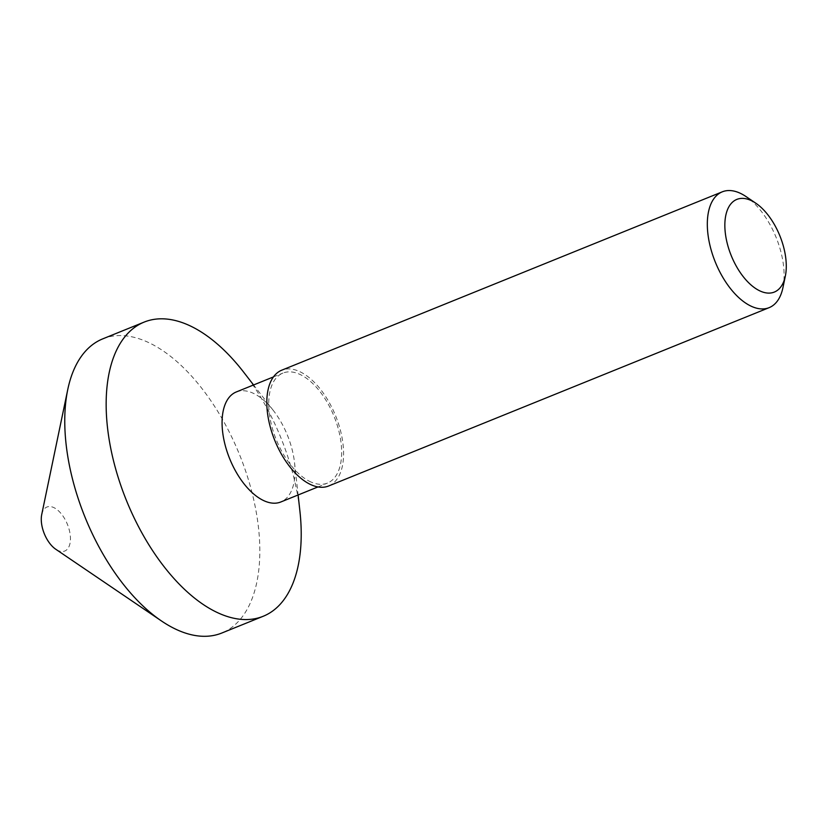 <?xml version="1.0" encoding="UTF-8"?>
<svg xmlns="http://www.w3.org/2000/svg" width="827" height="827" viewBox="0 0 827 827"><rect width="100%" height="100%" fill="white"/><g stroke="black" fill="none" stroke-linecap="round" stroke-linejoin="round"><path stroke-width="0.62" stroke-dasharray="4.13 3.1" d="M41.712 514.611A23.735 12.467 -112 0 1 56.898 509.494A23.735 12.467 -112 0 1 70.367 536.537A23.735 12.467 -112 0 1 55.74 549.231M102.744 338.863A158.681 83.341 -112 0 1 200.599 386.788A158.681 83.341 -112 0 1 259.275 536.123A158.681 83.341 -112 0 1 221.843 633.017M236.274 391.967A59.348 31.168 -112 0 1 254.654 393.952A59.348 31.168 -112 0 1 273.489 410.678A59.348 31.168 -112 0 1 294.526 462.644A59.348 31.168 -112 0 1 294.815 465.746A59.348 31.168 -112 0 1 280.818 501.979M782.931 287.693A62.47 32.811 68 0 0 746.037 196.578M328.639 485.987A62.47 32.811 68 0 0 340.827 431.952A62.47 32.811 68 0 0 301.09 372.284A62.47 32.811 68 0 0 281.749 370.186M309.081 481.097A59.348 31.168 68 0 0 327.461 483.092A59.348 31.168 68 0 0 339.039 431.756A59.348 31.168 68 0 0 301.297 375.076A59.348 31.168 68 0 0 282.917 373.08A59.348 31.168 68 0 0 271.339 424.416A59.348 31.168 68 0 0 309.081 481.097M243.655 372.16A158.681 83.341 -112 0 1 299.901 511.076M317.971 486.938L327.461 483.092M273.427 376.926L282.917 373.08M273.489 410.678L253.569 384.958M294.526 462.644L298.113 494.98"/><path stroke-width="1.24" d="M298.113 494.98L299.901 511.076A158.681 83.341 -112 0 1 300.666 519.366A158.681 83.341 -112 0 1 263.234 616.26L221.843 633.017A158.681 83.341 -112 0 1 161.472 620.963L55.74 549.231A23.735 12.467 -112 0 1 41.35 521.527A23.735 12.467 -112 0 1 41.712 514.611L67.762 389.527A158.681 83.341 -112 0 1 102.744 338.863L144.136 322.106A158.681 83.341 -112 0 1 243.655 372.16L253.569 384.958M161.472 620.963A158.681 83.341 -112 0 1 65.312 435.757A158.681 83.341 -112 0 1 67.762 389.527M263.234 616.26A158.681 83.341 -112 0 1 165.379 568.335A158.681 83.341 -112 0 1 106.704 419A158.681 83.341 -112 0 1 144.136 322.106M317.971 486.938L280.818 501.979A59.348 31.168 -112 0 1 262.438 499.984A59.348 31.168 -112 0 1 222.277 428.2A59.348 31.168 -112 0 1 236.274 391.967L273.427 376.926M758.845 290.391A49.982 26.247 68 0 0 785.34 276.115A49.982 26.247 68 0 0 755.826 203.215A49.982 26.247 68 0 0 752.291 201.095A49.982 26.247 68 0 0 725.021 229.937A49.982 26.247 68 0 0 758.845 290.391M755.826 203.215L746.037 196.578A62.47 32.811 68 0 0 741.612 193.931A62.47 32.811 68 0 0 722.271 191.833A62.47 32.811 68 0 0 710.073 245.867A62.47 32.811 68 0 0 749.81 305.535A62.47 32.811 68 0 0 769.151 307.644A62.47 32.811 68 0 0 782.931 287.693L785.34 276.115M722.271 191.833L281.749 370.186A62.47 32.811 68 0 0 269.561 424.22A62.47 32.811 68 0 0 309.288 483.888A62.47 32.811 68 0 0 328.639 485.987L769.151 307.644"/></g></svg>
